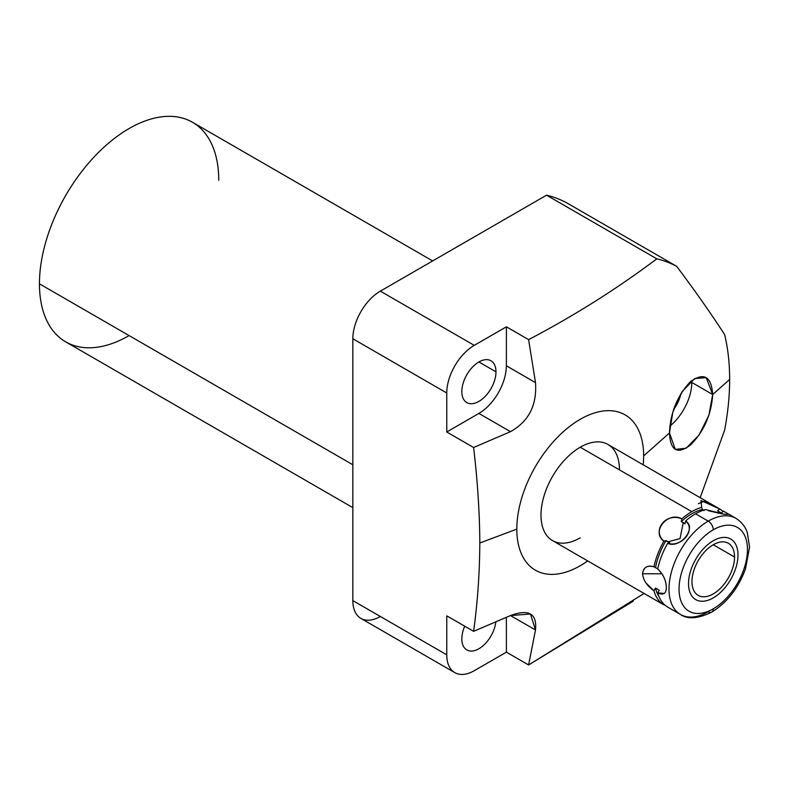 <?xml version="1.0" encoding="UTF-8"?>
<svg xmlns="http://www.w3.org/2000/svg" width="789" height="789" viewBox="0 0 789 789"><rect width="100%" height="100%" fill="white"/><g stroke="black" fill="none" stroke-linecap="round" stroke-linejoin="round"><path stroke-width="1.18" d="M644.08 593.456L528.61 664.969L535.494 629.977L530.474 614L510.483 615.558L535.494 629.977L528.61 664.969L506.4 652.148L506.37 617.373L506.4 652.148L474.258 670.699A38.888 22.457 -60 0 1 446.761 654.821L446.761 615.824L473.617 631.328C477.592 602.273 479.663 572.824 479.82 543L516.815 529.123A89.67 51.768 120 0 0 587.706 560.91A89.67 51.768 -60 0 1 516.815 529.123A89.67 51.768 -60 0 1 580.231 419.304A89.67 51.768 -60 0 1 643.637 455.914A89.67 51.768 -60 0 1 643.193 464.8A89.67 51.768 120 0 0 643.637 455.914L669.486 432.924L675.276 449.385L686.164 448.211L698.916 435.262L708.926 415.142L712.694 394.52L706.224 377.665L694.774 378.533L682.1 391.65L672.79 412.272L669.486 432.924C670.354 450.795 677.356 454.809 690.503 444.986C703.946 431.415 711.343 414.59 712.694 394.52L691.785 382.448A38.799 22.398 -60 0 1 669.9 426.099A38.799 22.398 -60 0 0 691.785 382.448L712.694 394.52L729.647 379.44A244.156 140.965 120 0 0 724.608 334.506C710.544 312.898 694.576 290.174 676.686 266.347L566.443 202.694L676.686 266.347A244.156 140.965 120 0 0 656.803 258.831C617.037 288.735 574.313 315.669 528.61 339.625L506.4 326.804L474.258 345.355L380.337 291.141L546.55 195.179A244.156 140.965 -60 0 1 566.443 202.694A244.156 140.965 -60 0 0 546.55 195.179L656.803 258.831L546.55 195.179L380.337 291.141L474.258 345.355A38.888 22.457 120 0 0 446.761 392.991L446.761 431.997L473.617 447.501C477.582 481.053 479.653 512.88 479.82 543C479.663 572.824 477.592 602.273 473.617 631.328L446.761 615.824L446.761 654.821L352.841 600.607L352.841 338.767A38.888 22.457 -60 0 1 380.337 291.141A38.888 22.457 -60 0 0 352.841 338.767L446.761 392.991L352.841 338.767L352.841 600.607L446.761 654.821A38.888 22.457 120 0 0 454.809 672.632A38.888 22.457 120 0 0 474.258 670.699L506.4 652.148L528.61 664.969L633.232 601.179M619.464 469.869A55.486 32.033 120 0 0 580.231 447.215A55.486 32.033 120 0 0 540.988 515.178A55.486 32.033 120 0 0 580.231 537.832M129.1 335.581A126.782 73.199 -60 0 1 39.45 283.823A126.782 73.199 -60 0 1 129.1 128.548A126.782 73.199 -60 0 1 218.75 180.306M352.841 507.633L65.704 341.864A126.782 73.199 -60 0 1 39.45 283.823L352.841 464.76L39.45 283.823A126.782 73.199 -60 0 1 94.788 156.232A126.782 73.199 -60 0 1 192.486 122.265L432.658 260.932M380.337 616.485A38.888 22.457 -60 0 1 352.841 600.607A38.888 22.457 -60 0 0 360.898 618.408L454.809 672.632M700.168 497.691L724.608 430.202A244.156 140.965 120 0 0 729.647 379.44A244.156 140.965 -60 0 1 724.608 430.202L700.168 497.691M495.975 371.826A24.153 13.946 120 0 0 490.975 360.77A24.153 13.946 120 0 0 472.364 367.24A24.153 13.946 120 0 0 461.821 391.541A24.153 13.946 120 0 0 466.822 402.597A24.153 13.946 120 0 0 485.432 396.127A24.153 13.946 120 0 0 495.975 371.826L478.903 361.964L495.975 371.826A24.153 13.946 120 0 0 478.903 361.964A24.153 13.946 120 0 0 461.821 391.541A24.153 13.946 120 0 0 478.903 401.404A24.153 13.946 120 0 0 495.975 371.826M464.731 626.2A24.153 13.946 120 0 0 461.821 638.883A24.153 13.946 120 0 0 466.822 649.939A24.153 13.946 120 0 0 484.347 644.564A24.153 13.946 120 0 0 495.817 621.939A24.153 13.946 120 0 1 477.739 649.367A24.153 13.946 120 0 1 461.821 638.883A24.153 13.946 120 0 1 464.731 626.2M673.707 409.373A24.153 13.946 120 0 0 680.897 393.583A24.153 13.946 120 0 1 673.707 409.373M506.331 365.78A38.799 22.398 -60 0 1 478.844 413.397A38.799 22.398 -60 0 0 506.331 365.78M478.884 413.416L446.761 431.997L446.761 392.991A38.888 22.457 -60 0 1 474.258 345.355L506.4 326.804L506.37 365.8L506.4 326.804L528.61 339.625L535.494 382.635L506.37 365.8L535.494 382.635L528.61 339.625C574.313 315.669 617.037 288.735 656.803 258.831A244.156 140.965 -60 0 1 676.686 266.347C694.576 290.174 710.544 312.898 724.608 334.506A244.156 140.965 -60 0 1 729.647 379.44L712.694 394.52C711.333 376.314 703.877 372.063 690.345 381.768C677.258 395.822 670.305 412.874 669.486 432.924L643.637 455.914A89.67 51.768 120 0 0 580.231 419.304A89.67 51.768 120 0 0 516.815 529.123L479.82 543C479.653 512.88 477.582 481.053 473.617 447.501L446.761 431.997L478.884 413.416L510.483 431.662C528.778 421.425 537.112 405.082 535.494 382.635C537.112 405.082 528.778 421.425 510.483 431.662L473.617 447.501L510.483 431.662L478.884 413.416M691.736 380.604A38.799 22.398 -60 0 1 691.785 382.448A38.799 22.398 -60 0 0 691.736 380.604M473.617 631.328L510.483 615.558L473.617 631.328M535.494 629.977C537.161 613.595 528.827 608.783 510.483 615.558M713.256 608.832A48.385 27.94 120 0 0 747.469 549.568A48.385 27.94 120 0 0 713.256 529.813A48.385 27.94 120 0 0 679.043 589.077A48.385 27.94 120 0 0 713.256 608.832A7.101 4.103 60 0 1 711.786 612.086A7.101 4.103 -120 0 0 713.256 608.832A48.385 27.94 120 0 0 747.469 549.568A48.385 27.94 120 0 0 713.256 529.813A48.385 27.94 120 0 0 679.043 589.077A48.385 27.94 120 0 0 713.256 608.832M734.539 557.034A30.1 17.378 -60 0 1 713.256 593.9A30.1 17.378 -60 0 1 691.973 581.611A30.1 17.378 -60 0 1 713.256 544.745A30.1 17.378 -60 0 1 734.539 557.034L713.256 544.745L734.539 557.034A30.1 17.378 120 0 0 728.306 543.256A30.1 17.378 120 0 0 705.11 551.324A30.1 17.378 120 0 0 691.973 581.611A30.1 17.378 120 0 0 698.206 595.389A30.1 17.378 120 0 0 721.402 587.332A30.1 17.378 120 0 0 734.539 557.034M708.236 521.115A7.101 4.103 60 0 1 713.256 529.813A7.101 4.103 -120 0 0 708.236 521.115A55.486 32.033 120 0 0 671.981 570.013A55.486 32.033 120 0 0 680.493 614.483A55.486 32.033 -60 0 1 671.981 570.013A55.486 32.033 -60 0 1 708.236 521.115A55.486 32.033 -60 0 1 735.979 518.373A55.486 32.033 120 0 0 708.236 521.115L695.553 513.797L708.236 521.115M669.121 607.915L667.662 607.066A55.486 32.033 -60 0 1 657.71 592.924C663.342 595.37 666.222 593.575 666.36 587.558C666.232 580.625 663.342 574.431 657.71 568.987A55.486 32.033 -60 0 1 667.662 543.355C681.864 547.645 696.293 529.695 685.611 521.016A55.486 32.033 -60 0 1 695.553 513.797A55.486 32.033 -60 0 1 705.504 509.536L724.302 514.25M680.493 614.483A55.486 32.033 120 0 0 708.236 611.731A7.101 4.103 -120 0 0 711.786 612.086C698.206 618.734 687.771 619.533 680.493 614.483L668.944 607.816M662.918 604.335L552.478 540.573A55.486 32.033 -60 0 1 543.976 496.113A55.486 32.033 -60 0 1 580.231 447.215L691.785 511.627A55.486 32.033 120 0 0 681.844 518.846C665.985 512.199 651.556 530.149 663.894 541.175A55.486 32.033 120 0 0 653.943 566.808C647.128 565.062 643.311 567.38 642.512 573.781C643.311 580.349 647.128 586.01 653.943 590.744A55.486 32.033 120 0 0 663.894 604.897L662.79 604.256M724.558 511.775L723.454 511.144L721.324 512.998L719.558 511.982L718.059 513.304L719.558 511.982L717.556 510.828L719.686 508.964L700.948 500.542L701.737 507.357A55.486 32.033 120 0 0 691.785 511.627L580.231 447.215A55.486 32.033 -60 0 1 607.974 444.463L718.404 508.224M721.965 513.353L718.197 511.183A52.824 30.495 -60 0 0 717.556 510.828L719.686 508.964A55.486 32.033 120 0 1 723.049 511.499A55.486 32.033 120 0 0 719.686 508.964L704.271 501.193L698.373 503.747M705.504 509.536A55.486 32.033 120 0 0 695.553 513.797A55.486 32.033 120 0 0 685.611 521.016L685.02 523.807L683.294 522.574L680.019 538.591L667.79 541.865L669.792 542.753L667.662 543.355C680.138 549.095 697.22 527.851 685.611 521.016L685.02 523.807L681.252 521.628L681.844 518.846C667.79 510.858 650.708 532.102 663.894 541.175L666.024 540.583L667.79 541.865L680.019 538.591L683.294 522.574L681.252 521.628A52.824 30.495 -60 0 1 702.328 509.467L702.042 508.451M702.328 509.467L704.044 510.591L702.328 509.467A52.824 30.495 -60 0 0 681.252 521.628L681.844 518.846A55.486 32.033 120 0 1 691.785 511.627A55.486 32.033 120 0 1 701.737 507.357M708.571 510.808L723.474 514.152M723.641 514.172L727.872 514.339M726.127 512.692L723.454 511.144L721.324 512.998L719.558 511.982M645.974 582.963L653.943 590.744L655.481 588.042L659.249 590.221L657.71 592.924L664.091 593.417M661.991 573.781L642.512 573.781L661.991 573.781M666.36 587.558C665.985 580.122 663.105 573.928 657.71 568.987A55.486 32.033 120 0 1 667.662 543.355L669.792 542.753L666.024 540.583A52.824 30.495 -60 0 0 655.481 567.735A52.824 30.495 -60 0 1 666.024 540.583L663.894 541.175A55.486 32.033 120 0 0 653.943 566.808L657.75 568.82L653.943 566.808C647.444 564.894 643.637 567.212 642.512 573.781M667.662 607.066A55.486 32.033 120 0 1 657.71 592.924L659.249 590.221L655.481 588.042A52.824 30.495 -60 0 0 658.835 596.257A52.824 30.495 -60 0 1 655.481 588.042L653.943 590.744A55.486 32.033 120 0 0 663.894 604.897L664.299 604.542L663.894 604.897L659.476 601.701M677.998 612.757L675.956 611.722M717.556 510.828A52.824 30.495 -60 0 1 718.74 511.499M688.521 583.604A34.982 20.198 120 0 0 695.77 599.62A34.982 20.198 120 0 0 722.724 590.251A34.982 20.198 120 0 0 737.991 555.042A34.982 20.198 120 0 0 730.752 539.035A34.982 20.198 120 0 0 703.788 548.404A34.982 20.198 120 0 0 688.521 583.604M724.43 511.706L735.979 518.373C744.747 524.123 746.729 531.007 747.301 532.565L749.55 547.171L745.487 568.928C738.336 588.18 727.103 602.569 711.786 612.086"/></g></svg>
